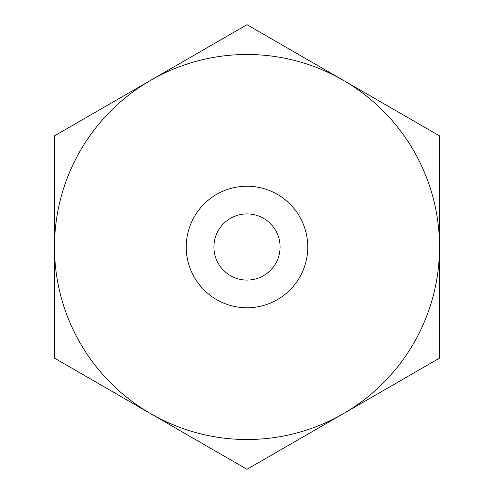 <?xml version="1.0" encoding="UTF-8"?>
<svg xmlns="http://www.w3.org/2000/svg" width="494" height="494" viewBox="0 0 494 494"><rect width="100%" height="100%" fill="white"/><g stroke="black" fill="none" stroke-linecap="round" stroke-linejoin="round"><path stroke-width="0.74" d="M54.482 135.85L150.744 80.275A192.518 192.518 0 0 0 54.482 247L54.482 135.85M150.744 413.725L54.482 358.15L54.482 247A192.518 192.518 0 0 0 343.256 413.725L247 469.3L150.744 413.725M247 24.7L343.256 80.275A192.518 192.518 0 0 0 150.744 80.275L247 24.7M439.518 247L439.518 358.15L343.256 413.725A192.518 192.518 0 0 0 343.256 80.275L439.518 135.85L439.518 247M247 213.908A33.092 33.092 0 0 0 218.342 263.543A33.092 33.092 0 0 0 275.658 263.543A33.092 33.092 0 0 0 247 213.908M247 186.238A60.762 60.762 0 0 1 299.623 277.381A60.762 60.762 0 0 1 194.377 277.381A60.762 60.762 0 0 1 247 186.238"/></g></svg>
